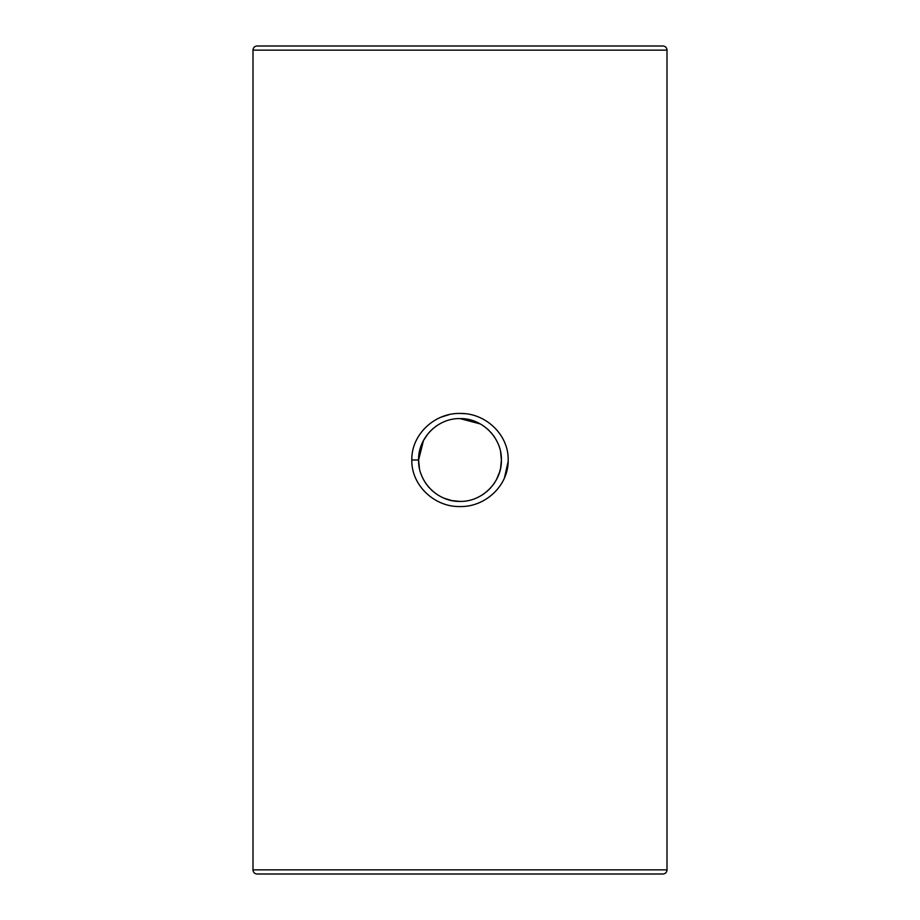 <?xml version="1.0" encoding="UTF-8"?>
<svg xmlns="http://www.w3.org/2000/svg" width="920" height="920" viewBox="0 0 920 920"><rect width="100%" height="100%" fill="white"/><g stroke="black" fill="none" stroke-linecap="round" stroke-linejoin="round"><path stroke-width="1.38" d="M504.424 478.02L508.162 461.345M464.623 413.655L460.023 413.448M500.606 451.938L501.4 460C501.963 437.839 482.103 418.036 459.988 418.6C437.874 418.036 418.036 437.862 418.6 460C418.002 482.057 437.862 501.963 459.966 501.4C482.091 501.986 501.963 482.126 501.4 460.046L500.606 468.084M500.595 468.153L499.629 471.994M499.606 472.075L496.512 479.504M496.466 479.607L494.431 482.988M494.362 483.092L492.004 486.254M490.958 487.485L489.267 489.279M489.244 489.302L488.52 490.015M487.577 490.877L486.404 491.889M484.311 493.511L483.402 494.155M483.057 494.385L480.366 496.041M479.596 496.466L477.066 497.72M460 418.6L480.355 423.947M481.965 424.913L486.381 428.087M487.588 429.134L488.899 430.353M490.774 432.308L491.786 433.481M492.234 434.022L494.178 436.632M494.408 436.988L496.029 439.622M496.489 440.438L497.846 443.233M508.173 460.046C508.725 485.001 485.829 507.15 459.966 506.552C434.125 507.104 411.217 484.932 411.827 460C411.251 434.987 434.171 412.884 460 413.448C485.841 412.896 508.772 434.999 508.173 460.046M253 869.86A4.14 4.14 0 0 0 257.14 874L662.86 874A4.14 4.14 0 0 0 667 869.86L667 50.14L253 50.14L253 869.86L667 869.86M253 50.14A4.14 4.14 0 0 1 257.14 46L662.86 46A4.14 4.14 0 0 1 667 50.14M419.416 468.176L418.6 460L423.487 440.496M423.534 440.404L428.202 433.492M428.996 432.572L431.1 430.353M432.411 429.134L433.607 428.11M435.401 426.707L436.62 425.834M442.566 422.452L443.256 422.142M459.873 501.4L451.973 500.618M451.812 500.583L444.13 498.237M444.049 498.203L440.473 496.512M440.416 496.478L437.943 495.041M435.137 493.097L433.745 492.016M432.308 490.774L431.445 489.98M429.065 487.519L428.041 486.323M427.903 486.139L425.834 483.379M425.097 482.264L423.947 480.366M423.522 479.573L422.142 476.755M421.774 475.916L421.015 473.949M448.948 414.69L441.531 417.001M411.827 460L418.6 460"/></g></svg>
